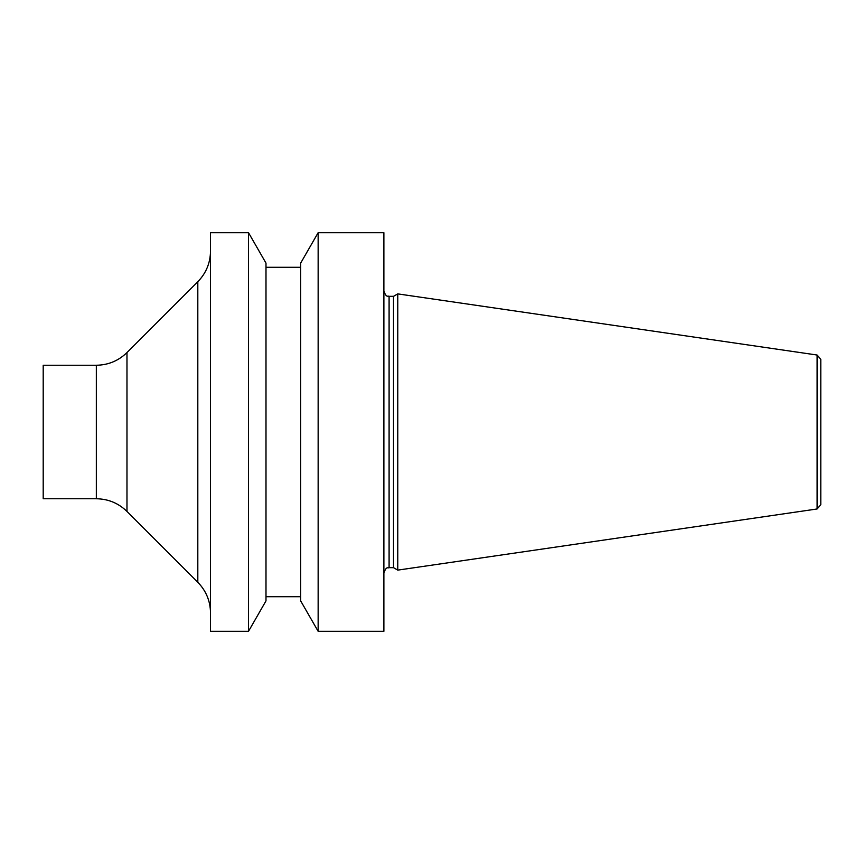 <?xml version="1.0" encoding="UTF-8"?>
<svg xmlns="http://www.w3.org/2000/svg" width="864" height="864" viewBox="0 0 864 864"><rect width="100%" height="100%" fill="white"/><g stroke="black" fill="none" stroke-linecap="round" stroke-linejoin="round"><path stroke-width="1.3" d="M817.096 355.028L820.8 359.316L820.8 504.684L817.096 508.972L397.764 570.121L397.764 293.879L817.096 355.028L817.096 508.972M393.509 567.67L389.092 567.67L389.092 296.33L393.509 296.33L393.509 567.67L397.764 570.121M383.886 432L383.886 631.303L318.146 631.303L318.146 232.697L383.886 232.697L383.886 432M318.146 232.697L300.661 263.12L300.661 600.88L318.146 631.303M265.993 432L265.993 600.88L248.519 631.303L248.519 232.697L265.993 263.12L265.993 432M248.519 232.697L210.514 232.697L210.514 631.303L248.519 631.303M96.336 498.755L96.336 365.245L43.2 365.245L43.2 498.755L96.336 498.755C108.227 498.928 118.444 503.161 126.976 511.445L197.813 582.282C206.107 590.814 210.33 601.031 210.514 612.932M96.336 365.245C108.227 365.072 118.444 360.839 126.976 352.555L197.813 281.718L197.813 582.282M126.976 352.555L126.976 511.445M393.509 296.33L397.764 293.879M389.092 567.67C387.968 568.555 386.597 565.596 383.886 572.864M389.092 296.33C387.968 295.445 386.597 298.404 383.886 291.136M265.993 596.711L300.661 596.711M265.993 267.289L300.661 267.289M197.813 281.718C206.107 273.186 210.33 262.969 210.514 251.068"/></g></svg>
